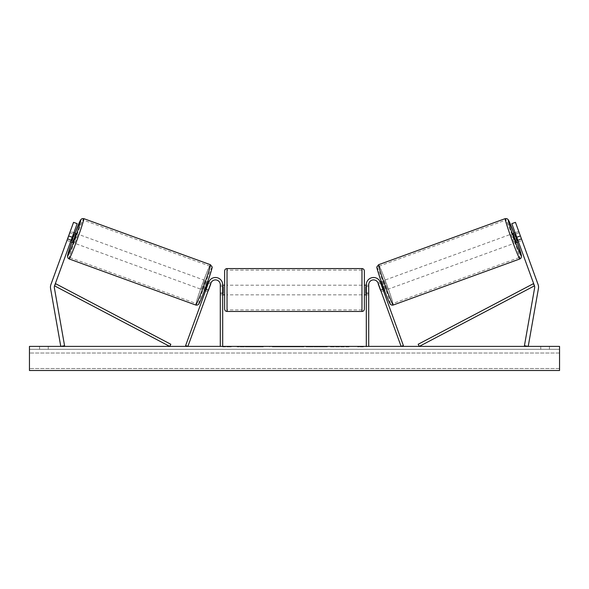 <?xml version="1.0" encoding="UTF-8"?>
<svg xmlns="http://www.w3.org/2000/svg" width="589" height="589" viewBox="0 0 589 589"><rect width="100%" height="100%" fill="white"/><g stroke="black" fill="none" stroke-linecap="round" stroke-linejoin="round"><path stroke-width="0.44" stroke-dasharray="2.94 2.21" d="M71.048 240.481L67.713 239.267L67.102 240.503L70.577 241.77L71.24 239.959L67.617 238.641L73.551 222.34L50.912 284.531A7.709 7.709 0 0 0 50.566 288.507L60.777 346.398L64.569 345.728L54.365 287.837A3.858 3.858 0 0 1 54.534 285.849L169.706 346.398L170.825 344.27L55.66 283.714L54.534 285.849L77.174 223.658L73.551 222.34L66.955 240.452L67.617 238.641L71.24 239.959L70.577 241.77L66.955 240.452M77.174 223.658L71.24 239.959L77.174 223.658L73.551 222.34L77.174 223.658M68.604 235.924L72.226 237.242M515.147 234.172L517.503 240.643L515.147 234.172L519.218 232.692L518.607 231.448L521.898 240.503L518.423 241.77L517.76 239.959L521.383 238.641L522.045 240.452L515.449 222.34L521.383 238.641L517.76 239.959L518.423 241.77L522.045 240.452M538.088 284.531A7.709 7.709 0 0 1 538.434 288.507L528.223 346.398L524.431 345.728L534.635 287.837A3.858 3.858 0 0 0 534.466 285.849L419.294 346.398L418.175 344.27L533.339 283.714L534.466 285.849L511.826 223.658L515.449 222.34L538.088 284.531M517.76 239.959L511.826 223.658L517.76 239.959M511.826 223.658L515.449 222.34L511.826 223.658M520.396 235.924L516.774 237.242M380.553 289.906L382.813 289.081L383.476 290.892L380.325 282.241L403.377 345.574L401.116 346.398L378.064 283.066L381.208 291.717L383.476 290.892L381.208 291.717L378.064 283.066A4.822 4.822 0 0 0 368.714 284.715A4.822 4.822 0 0 1 378.064 283.066A4.822 4.822 0 0 0 368.714 284.715L368.714 346.398L366.306 346.398L366.306 284.715A7.23 7.23 0 0 1 380.325 282.241L382.813 289.081L380.553 289.906M366.306 284.715A7.23 7.23 0 0 1 380.325 282.241A7.23 7.23 0 0 0 366.306 284.715L366.306 294.839L366.306 284.715M368.714 292.91L368.714 294.839L368.714 292.91L366.306 292.91L368.714 292.91M366.306 346.884L366.306 346.398L357.633 346.398L363.413 346.398L363.413 346.884L357.633 346.884L368.714 346.398M208.447 289.906L206.187 289.081L208.675 282.241L205.524 290.892L206.187 289.081L208.447 289.906L207.792 291.717L205.524 290.892L207.792 291.717L210.936 283.066L208.447 289.906M222.694 284.715A7.23 7.23 0 0 0 208.675 282.241L185.623 345.574L187.884 346.398L210.936 283.066A4.822 4.822 0 0 1 220.286 284.715A4.822 4.822 0 0 0 210.936 283.066A4.822 4.822 0 0 1 220.286 284.715L220.286 346.398L222.694 346.398L222.694 284.715A7.23 7.23 0 0 0 208.675 282.241A7.23 7.23 0 0 1 222.694 284.715L222.694 294.839L222.694 284.715M220.286 292.91L220.286 294.839L220.286 292.91L222.694 292.91L220.286 292.91M222.694 346.884L231.367 346.884L222.694 346.884L222.694 346.398L231.367 346.398L225.587 346.398L225.587 346.884L225.587 346.398L220.286 346.398M224.623 270.984L224.623 294.839M364.377 294.839L364.377 270.984M223.179 286.578L223.179 293.462L220.286 293.462L220.286 286.578L223.179 286.578L223.179 293.462L223.179 286.578M222.694 286.578L220.286 286.578L220.286 294.839L220.286 293.462L222.694 293.462M364.377 309.056L364.377 285.201M366.306 286.578L368.714 286.578L368.714 285.201L368.714 286.578L365.821 286.578L365.821 293.462L368.714 293.462L368.714 286.578L368.714 294.839L368.714 293.462L366.306 293.462M365.821 293.462L365.821 286.578L365.821 293.462M361.97 268.569L361.97 311.463M227.03 311.463L227.03 268.569M73.853 234.172L71.497 240.643L73.853 234.172L69.782 232.692L70.393 231.448L73.875 232.714M70.393 231.448L70.069 232.795L73.404 234.01M203.72 290.23L207.019 281.174L203.72 290.23L204.501 290.517M208.263 290.421L205.995 289.597M208.351 283.125L210.619 283.95M208.837 281.837L211.098 282.683M207.019 281.174L207.799 281.461M207.762 282.911L205.406 289.383L207.762 282.911L210.472 283.898L211.09 282.654M205.406 289.383L208.123 290.37L207.792 291.717M210.472 283.898L208.123 290.37M67.102 240.503L67.426 239.163L71.497 240.643M67.713 239.267L70.069 232.795M72.528 242.484L75.826 233.428M205.694 289.486L208.042 283.014M201.46 289.413L204.751 280.349L201.46 289.413L74.788 243.309L78.087 234.245L74.788 243.309M204.751 280.349L78.087 234.245M196.299 303.585A19.901 0.898 110 0 1 202.263 284.575A19.901 0.898 110 0 1 209.912 266.176A19.901 0.898 110 0 1 203.949 285.186A19.901 0.898 110 0 1 196.299 303.585L69.627 257.481A19.901 0.898 -70 0 0 77.277 239.082A19.901 0.898 -70 0 0 83.248 220.072A19.901 0.898 -70 0 0 75.598 238.471A19.901 0.898 -70 0 0 69.627 257.481M209.912 266.176L83.248 220.072M253.344 346.398L237.087 346.398L253.344 346.398M253.344 346.884L237.087 346.884L253.344 346.884M549.427 349.292L549.427 346.398L540.754 346.398L549.427 346.398L549.427 349.292L540.754 349.292L549.427 349.292M48.246 349.292L48.246 346.398L39.573 346.398L48.246 346.398L48.246 349.292L39.573 349.292L48.246 349.292M327.366 346.398L308.894 346.398L327.366 346.398L327.366 346.884L308.894 346.884L308.894 346.398L308.894 346.884L327.234 346.884L327.234 346.398M288.603 346.398L272.324 346.398L288.603 346.398L288.603 346.884L277.669 346.884L277.669 346.398L283.257 346.398L277.669 346.398L277.669 346.884L283.257 346.884L283.257 346.398L283.257 346.884L277.669 346.884L277.669 346.398L277.669 346.884L272.324 346.884L272.324 346.398L272.324 346.884L288.603 346.884L288.603 346.398M341.487 346.398L349.034 346.398L341.487 346.398L341.487 346.884L348.791 346.884L348.791 346.398M348.791 346.884L330.473 346.884L330.473 346.398L335.818 346.398L330.473 346.398L330.473 346.884L341.487 346.884M559.55 346.398L29.45 346.398L29.45 370.496L29.45 368.523L29.45 370.496L559.55 370.496L29.45 370.496L559.55 370.496L559.55 346.398M301.966 346.398L287.631 346.398L309.056 346.398L301.966 346.398L301.966 346.884L294.5 346.884L294.5 346.398M559.55 349.292L29.45 349.292L29.45 368.523L29.45 349.292L559.55 349.292L559.55 368.523L559.55 349.292M39.573 349.292L39.573 346.398L39.573 349.292M540.754 349.292L540.754 346.398L540.754 349.292M257.121 346.398L257.121 346.884L245.532 346.884L262.672 346.884L262.672 346.398L258.696 346.398L263.305 346.398L245.532 346.398L262.672 346.398L262.672 346.884L258.696 346.884L263.305 346.884L263.305 346.398M260.956 346.884L260.956 346.398M245.532 346.884L245.532 346.398L245.532 346.884M250.885 346.884L250.885 346.398L257.29 346.398L250.885 346.398L250.885 346.884L257.29 346.884L257.29 346.398L257.29 346.884L250.885 346.884L250.885 346.398L250.885 346.884M253.233 346.884L253.233 346.398M257.121 346.884L263.305 346.884M258.696 346.884L258.696 346.398M228.48 346.884L228.48 346.398L228.48 346.884M231.367 346.884L231.367 346.398M227.03 346.884L227.03 346.398M361.97 346.884L361.97 346.398M357.633 346.884L357.633 346.398M360.52 346.884L360.52 346.398L360.52 346.884M349.034 346.884L349.034 346.398M342.621 346.884L342.621 346.398M337.777 346.884L337.777 346.398M335.818 346.884L335.818 346.398L335.818 346.884M342.452 346.884L342.452 346.398M327.234 346.884L323.214 346.884L323.214 346.398M323.214 346.884L314.401 346.884L314.401 346.398L314.401 346.884L323.346 346.884L323.346 346.398M323.346 346.884L327.366 346.884M296.142 346.398L300.434 346.398L296.142 346.398L296.142 346.884L300.434 346.884L300.434 346.398M300.434 346.884L298.299 346.884L298.299 346.398M294.5 346.884L293.145 346.884L293.145 346.398M293.145 346.884L287.631 346.884L287.631 346.398M287.631 346.884L295.781 346.884L295.781 346.398M295.781 346.884L300.898 346.884L300.898 346.398M300.898 346.884L309.056 346.884L309.056 346.398M309.056 346.884L303.364 346.884L303.364 346.398M303.364 346.884L301.966 346.884M298.299 346.884L296.142 346.884M521.898 240.503L521.574 239.163L517.503 240.643M516.472 242.484L513.174 233.428M518.607 231.448L515.125 232.714M381.981 281.174L385.28 290.23L381.981 281.174L381.201 281.461M385.28 290.23L384.499 290.517M381.208 291.717L380.877 290.37L383.594 289.383L381.238 282.911L383.594 289.383M380.163 281.837L377.91 282.654L378.528 283.898L381.238 282.911M380.649 283.125L378.381 283.95M380.737 290.421L383.005 289.597M378.528 283.898L380.877 290.37M521.287 239.267L517.952 240.481M515.596 234.01L518.931 232.795M383.306 289.486L380.958 283.014M384.249 280.349L387.54 289.413L384.249 280.349L510.913 234.245L514.212 243.309L510.913 234.245M387.54 289.413L514.212 243.309M392.701 303.585A19.901 0.898 70 0 0 386.737 284.575A19.901 0.898 70 0 0 379.088 266.176A19.901 0.898 70 0 0 385.051 285.186A19.901 0.898 70 0 0 392.701 303.585L519.373 257.481A19.901 0.898 -110 0 1 511.723 239.082A19.901 0.898 -110 0 1 505.752 220.072A19.901 0.898 -110 0 1 513.402 238.471A19.901 0.898 -110 0 1 519.373 257.481M379.088 266.176L505.752 220.072M75.046 233.141A19.032 0.854 -70 0 0 71.748 242.197L75.046 233.141M69.104 258.932A21.447 0.964 110 0 1 75.532 238.449A21.447 0.964 110 0 1 83.771 218.622M210.442 264.726A21.447 0.964 -70 0 0 202.196 284.553A21.447 0.964 -70 0 0 195.769 305.036M198.861 303.593A19.032 0.854 110 0 1 204.567 285.415A19.032 0.854 110 0 1 211.878 267.818M559.55 368.523L29.45 368.523L559.55 368.523M559.55 353.017L29.45 353.017L559.55 353.017M254.669 346.884L254.669 346.398M280.173 346.884L280.173 346.398M280.202 346.884L280.202 346.398M280.312 346.884L280.312 346.398M280.585 346.884L280.585 346.398M318.833 346.884L318.833 346.398M319.054 346.884L319.054 346.398M318.995 346.884L318.995 346.398L318.995 346.884M254.419 346.884L254.419 346.398M254.389 346.884L254.389 346.398M513.954 233.141A19.032 0.854 -110 0 1 517.252 242.197L513.954 233.141M519.896 258.932A21.447 0.964 70 0 0 513.468 238.449A21.447 0.964 70 0 0 505.229 218.622M390.139 303.593A19.032 0.854 70 0 0 384.433 285.415A19.032 0.854 70 0 0 377.122 267.818M378.558 264.726A21.447 0.964 -110 0 1 386.804 284.553A21.447 0.964 -110 0 1 393.231 305.036M368.714 294.839L366.306 294.839L368.714 294.839M220.286 294.839L222.694 294.839L220.286 294.839M220.286 285.201L222.694 285.201M366.306 285.201L368.714 285.201M361.97 285.201L227.03 285.201M361.97 309.917L227.03 309.917M361.97 270.115L227.03 270.115M361.97 294.839L227.03 294.839M237.087 346.884L237.087 346.398M269.593 346.884L269.593 346.398"/><path stroke-width="0.88" d="M50.448 287.167A7.709 7.709 0 0 0 50.566 288.507L60.777 346.398L64.569 345.728L54.365 287.837A3.858 3.858 0 0 1 54.534 285.849L169.706 346.398L170.825 344.27L55.66 283.714L54.534 285.849L72.226 237.242L68.604 235.924L50.912 284.531A7.709 7.709 0 0 0 50.448 287.167M68.604 235.924L73.551 222.34L77.174 223.658L72.226 237.242M538.088 284.531A7.709 7.709 0 0 1 538.434 288.507L528.223 346.398L524.431 345.728L534.635 287.837A3.858 3.858 0 0 0 534.466 285.849L419.294 346.398L418.175 344.27L533.339 283.714L534.466 285.849L516.774 237.242L520.396 235.924L538.088 284.531M520.396 235.924L515.449 222.34L511.826 223.658L516.774 237.242M366.306 346.398L366.306 284.715A7.23 7.23 0 0 1 380.325 282.241L403.377 345.574L401.116 346.398L378.064 283.066A4.822 4.822 0 0 0 368.714 284.715L368.714 346.398M222.694 346.398L222.694 284.715A7.23 7.23 0 0 0 208.675 282.241L185.623 345.574L187.884 346.398L210.936 283.066A4.822 4.822 0 0 1 220.286 284.715L220.286 346.398M222.694 294.839L224.623 294.839L224.623 309.056L224.623 270.984C224.77 269.519 225.572 268.717 227.03 268.569L227.03 311.463L361.97 311.463L361.97 268.569C363.428 268.717 364.23 269.519 364.377 270.984L364.377 294.839L366.306 294.839M222.694 293.462L223.179 293.462L223.179 286.578L222.694 286.578M366.306 285.201L364.377 285.201L364.377 309.056C364.238 310.513 363.428 311.316 361.97 311.463M366.306 293.462L365.821 293.462L365.821 286.578L366.306 286.578M69.104 258.932L67.949 258.056L67.492 256.053L71.748 242.197A19.032 0.854 -70 0 0 67.661 255.84A19.032 0.854 -70 0 0 74.98 238.243A19.032 0.854 -70 0 0 80.686 220.065A19.032 0.854 -70 0 0 75.046 233.141L80.737 219.726L82.092 218.629L83.771 218.622A21.447 0.964 110 0 1 77.343 239.105A21.447 0.964 110 0 1 69.104 258.932L195.769 305.036A21.447 0.964 -70 0 0 204.015 285.209A21.447 0.964 -70 0 0 210.442 264.726L212.069 266.913C212.732 266.552 210.766 272.913 206.179 285.996C200.974 300.243 198.493 305.095 198.383 304.439C197.757 305.065 196.881 305.264 195.769 305.036M83.771 218.622L210.442 264.726M70.577 241.77L72.528 242.484L74.376 238.03L75.826 233.428L73.875 232.714M74.14 234.275L71.784 240.746L74.14 234.275L73.404 234.01M71.048 240.481L71.784 240.746M204.501 290.517L205.524 290.892M208.263 290.421L207.792 291.717M205.995 289.597L208.351 283.125M210.619 283.95L211.098 282.683M207.799 281.461L208.837 281.837M208.403 290.473L210.759 284.001M69.782 232.692L67.426 239.163M559.55 346.398L29.45 346.398L29.45 370.496L559.55 370.496L559.55 346.398M519.896 258.932L521.051 258.056L521.508 256.053L517.252 242.197A19.032 0.854 -110 0 1 521.339 255.84A19.032 0.854 -110 0 1 514.02 238.243A19.032 0.854 -110 0 1 508.314 220.065A19.032 0.854 -110 0 1 513.954 233.141L508.263 219.726L506.908 218.629L505.229 218.622A21.447 0.964 70 0 0 511.657 239.105A21.447 0.964 70 0 0 519.896 258.932L393.231 305.036A21.447 0.964 -110 0 1 384.985 285.209A21.447 0.964 -110 0 1 378.558 264.726L376.931 266.913C376.268 266.552 378.234 272.913 382.821 285.996C388.026 300.243 390.507 305.095 390.617 304.439C391.243 305.065 392.119 305.264 393.231 305.036M505.229 218.622L378.558 264.726M521.574 239.163L519.218 232.692M518.423 241.77L516.472 242.484L514.624 238.03L513.174 233.428L515.125 232.714M384.499 290.517L383.476 290.892M381.201 281.461L380.163 281.837M377.902 282.683L378.381 283.95M383.005 289.597L380.649 283.125M381.208 291.717L380.737 290.421M380.597 290.473L378.241 284.001M517.952 240.481L517.216 240.746L514.86 234.275L517.216 240.746M514.86 234.275L515.596 234.01M211.878 267.818A19.032 0.854 110 0 1 206.172 285.996A19.032 0.854 110 0 1 198.861 303.593M377.122 267.818A19.032 0.854 70 0 0 382.828 285.996A19.032 0.854 70 0 0 390.139 303.593M227.03 268.569L361.97 268.569M222.694 285.201L224.623 285.201M227.03 311.463C225.572 311.316 224.762 310.513 224.623 309.056"/></g></svg>
